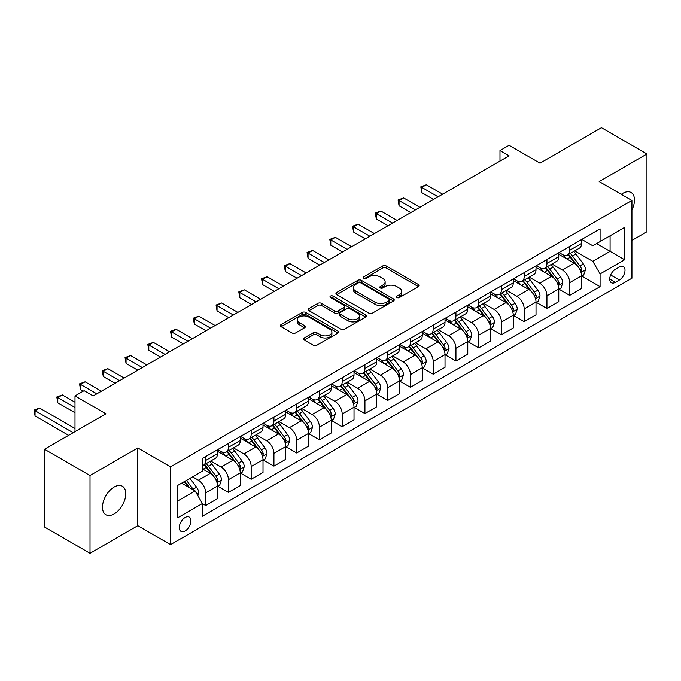 <?xml version="1.0" encoding="UTF-8"?>
<svg xmlns="http://www.w3.org/2000/svg" width="681" height="681" viewBox="0 0 681 681"><rect width="100%" height="100%" fill="white"/><g stroke="black" fill="none" stroke-linecap="round" stroke-linejoin="round"><path stroke-width="1.02" d="M396.929 297.554A1.771 1.021 0 0 0 399.432 297.554L418.406 286.59A2.528 1.456 0 0 0 419.147 285.56A2.528 1.456 0 0 0 418.406 284.53L386.255 265.965A2.528 1.456 0 0 0 382.679 265.965L363.697 276.92A1.771 1.021 0 0 0 363.177 277.644A1.771 1.021 0 0 0 363.697 278.367A1.771 1.021 0 0 0 366.199 278.367L368.659 276.946A8.087 4.665 0 0 1 380.092 276.946L382.773 278.495A8.087 4.665 0 0 1 385.14 281.798A8.087 4.665 0 0 1 382.773 285.101L380.313 286.514A1.771 1.021 0 0 0 379.794 287.237A1.771 1.021 0 0 0 380.313 287.961A1.771 1.021 0 0 0 382.816 287.961L385.267 286.539A8.087 4.665 0 0 1 396.7 286.539L399.381 288.089A8.087 4.665 0 0 1 401.747 291.391A8.087 4.665 0 0 1 399.381 294.694L396.929 296.107A1.771 1.021 0 0 0 396.41 296.831A1.771 1.021 0 0 0 396.929 297.554L396.929 296.107M114.136 513.934A16.472 9.508 120 0 0 124.895 499.42A16.472 9.508 120 0 0 122.367 486.217A16.472 9.508 120 0 0 114.136 487.034A16.472 9.508 120 0 0 103.367 501.548A16.472 9.508 120 0 0 105.895 514.751A16.472 9.508 120 0 0 114.136 513.934M631.934 209.927A16.472 9.508 120 0 0 631.074 192.519A16.472 9.508 120 0 0 622.834 193.336A16.472 9.508 120 0 0 621.302 194.34M185.113 530.959A8.24 4.758 120 0 0 190.493 523.698A8.24 4.758 120 0 0 189.233 517.1A8.24 4.758 120 0 0 185.113 517.509A8.24 4.758 120 0 0 179.733 524.762A8.24 4.758 120 0 0 180.993 531.367A8.24 4.758 120 0 0 185.113 530.959M304.254 337.955A2.528 1.456 0 0 0 303.513 338.993A2.528 1.456 0 0 0 304.254 340.023L313.277 345.233A2.528 1.456 0 0 0 316.844 345.233L337.929 333.06A2.528 1.456 0 0 0 338.67 332.03A2.528 1.456 0 0 0 337.929 331L305.769 312.434A2.528 1.456 0 0 0 302.202 312.434L281.117 324.599A2.528 1.456 0 0 0 280.376 325.637A2.528 1.456 0 0 0 281.117 326.667L292.013 332.958A2.528 1.456 0 0 0 295.588 332.958L304.611 327.748A2.528 1.456 0 0 0 305.352 326.718A2.528 1.456 0 0 0 304.611 325.688L299.206 322.564A6.759 3.899 0 0 1 297.222 319.806A6.759 3.899 0 0 1 301.402 316.197A6.759 3.899 0 0 1 308.765 317.048L329.936 329.272A6.759 3.899 0 0 1 331.911 332.03A6.759 3.899 0 0 1 327.74 335.631A6.759 3.899 0 0 1 320.376 334.788L316.844 332.754A2.528 1.456 0 0 0 313.277 332.754L304.254 337.955L304.254 340.023M631.934 240.41L646.95 231.744L646.95 153.983L601.451 127.713L540.024 163.176L509.082 145.317L499.982 150.569L509.082 155.821L93.203 395.925L84.103 390.673L75.004 395.925L75.004 431.652M90.02 475.525L90.02 553.287L137.792 525.706L137.792 447.945L90.02 475.525L44.512 449.256L105.938 413.793L75.004 395.925M137.792 447.945L170.556 466.86L631.934 200.478L631.934 278.24L170.556 544.621L170.556 466.86M646.95 153.983L599.178 181.563L631.934 200.478M368.838 313.149A2.528 1.456 0 0 0 372.405 313.149L393.49 300.985A2.528 1.456 0 0 0 394.231 299.946A2.528 1.456 0 0 0 393.49 298.916L361.33 280.351A2.528 1.456 0 0 0 357.755 280.351L336.678 292.524A2.528 1.456 0 0 0 335.937 293.554A2.528 1.456 0 0 0 336.678 294.584L368.838 313.149M331.221 297.938A1.771 1.021 0 0 1 333.018 298.184L333.018 296.082L365.706 314.954A2.528 1.456 0 0 1 366.446 315.993A2.528 1.456 0 0 1 365.706 317.023L344.629 329.195A2.528 1.456 0 0 1 341.053 329.195L308.902 310.63L308.902 308.561A2.528 1.456 0 0 0 308.161 309.591A2.528 1.456 0 0 0 308.902 310.63M308.902 308.561L317.916 303.351A2.528 1.456 0 0 1 321.492 303.351L334.533 310.885A2.528 1.456 0 0 0 338.108 310.885L344.092 307.429A2.528 1.456 0 0 0 344.833 306.399A2.528 1.456 0 0 0 344.092 305.369L330.515 297.529A1.771 1.021 0 0 1 329.996 296.805A1.771 1.021 0 0 1 331.085 295.86A1.771 1.021 0 0 1 333.018 296.082M90.02 553.287L44.512 527.017L44.512 449.256M619.378 266.995L615.369 269.31A7.976 4.605 120 0 0 610.159 276.341A7.976 4.605 120 0 0 611.385 282.734A7.976 4.605 120 0 0 615.369 282.343L619.378 280.027A7.976 4.605 120 0 0 624.588 272.996A7.976 4.605 120 0 0 623.362 266.603A7.976 4.605 120 0 0 619.378 266.995M581.795 239.414L592.802 245.773L600.08 241.568L600.08 228.85L202.402 458.449L202.402 471.167L177.835 485.349L177.835 517.713L202.402 503.531L202.402 516.249L600.08 286.65L600.08 273.932L592.802 261.325L574.704 250.872M600.08 241.568L624.656 227.386L624.656 259.75L600.08 273.932M137.792 525.706L170.556 544.621M499.982 150.569L499.982 161.074M596.624 243.568L610.091 251.34L610.091 235.788L624.656 227.386M592.802 261.325L610.091 251.34L624.656 259.75M177.835 500.901L195.124 490.924L181.657 483.144M202.402 503.634L205.679 505.523L205.679 492.814A10.292 5.942 -120 0 0 198.401 480.207L192.578 476.836M205.679 505.523L217.511 498.696L217.511 485.979A10.292 5.942 -120 0 0 210.233 473.372L202.402 468.851M217.784 486.243L228.433 492.389L228.433 479.679A10.292 5.942 -120 0 0 221.155 467.072L210.701 461.037M228.433 492.389L240.257 485.562L240.257 472.844A10.292 5.942 -120 0 0 232.979 460.237L217.511 451.307M240.538 473.108L251.178 479.254L251.178 466.545A10.292 5.942 -120 0 0 243.9 453.929L233.447 447.902M251.178 479.254L263.011 472.427L263.011 459.709A10.292 5.942 -120 0 0 255.733 447.102L240.257 438.172M263.283 459.973L273.932 466.119L273.932 453.41A10.292 5.942 -120 0 0 266.654 440.794L256.201 434.767M273.932 466.119L285.765 459.292L285.765 446.574A10.292 5.942 -120 0 0 278.478 433.967L263.011 425.038M286.037 446.838L296.686 452.984L296.686 440.275A10.292 5.942 -120 0 0 289.399 427.659L278.946 421.633M296.686 452.984L308.51 446.157L308.51 433.439A10.292 5.942 -120 0 0 301.232 420.832L285.765 411.903M308.782 433.703L319.432 439.849L319.432 427.14A10.292 5.942 -120 0 0 312.153 414.525L301.7 408.489M319.432 439.849L331.264 433.022L331.264 420.305A10.292 5.942 -120 0 0 323.986 407.698L308.51 398.768M331.536 420.569L342.185 426.715L342.185 414.005A10.292 5.942 -120 0 0 334.907 401.39L324.454 395.355M342.185 426.715L354.018 419.888L354.018 407.17A10.292 5.942 -120 0 0 346.731 394.563L331.264 385.633M354.29 407.434L364.931 413.58L364.931 400.871A10.292 5.942 -120 0 0 357.653 388.255L347.199 382.22M364.931 413.58L376.763 406.753L376.763 394.035A10.292 5.942 -120 0 0 369.485 381.428L354.018 372.498M377.036 394.299L387.685 400.445L387.685 387.736A10.292 5.942 -120 0 0 380.407 375.12L369.953 369.085M387.685 400.445L399.517 393.618L399.517 380.9A10.292 5.942 -120 0 0 392.239 368.293L376.763 359.364M399.79 381.164L410.439 387.31L410.439 374.601A10.292 5.942 -120 0 0 403.152 361.986L392.699 355.95M410.439 387.31L422.263 380.483L422.263 367.766A10.292 5.942 -120 0 0 414.984 355.159L399.517 346.229M422.535 368.029L433.184 374.175L433.184 361.466A10.292 5.942 -120 0 0 425.906 348.851L415.453 342.815M433.184 374.175L445.016 367.348L445.016 354.631A10.292 5.942 -120 0 0 437.738 342.024L422.263 333.094M445.289 354.895L455.938 361.041L455.938 348.331A10.292 5.942 -120 0 0 448.66 335.716L438.206 329.681M455.938 361.041L467.77 354.214L467.77 341.496A10.292 5.942 -120 0 0 460.484 328.889L445.016 319.959M468.043 341.76L478.683 347.906L478.683 335.197A10.292 5.942 -120 0 0 471.405 322.581L460.952 316.546M478.683 347.906L490.516 341.079L490.516 328.361A10.292 5.942 -120 0 0 483.238 315.754L467.77 306.825M490.788 328.625L501.437 334.771L501.437 322.062A10.292 5.942 -120 0 0 494.159 309.446L483.706 303.411M501.437 334.771L513.27 327.944L513.27 315.226A10.292 5.942 -120 0 0 505.992 302.619L490.516 293.69M513.542 315.49L524.191 321.636L524.191 308.927A10.292 5.942 -120 0 0 516.905 296.312L506.451 290.276M524.191 321.636L536.015 314.809L536.015 302.092A10.292 5.942 -120 0 0 528.737 289.485L513.27 280.555M536.288 302.355L546.937 308.502L546.937 295.792A10.292 5.942 -120 0 0 539.658 283.177L529.205 277.141M546.937 308.502L558.769 301.674L558.769 288.957A10.292 5.942 -120 0 0 551.491 276.35L536.015 267.42M559.041 289.221L569.691 295.367L569.691 282.658A10.292 5.942 -120 0 0 562.412 270.042L551.959 264.007M569.691 295.367L581.523 288.54L581.523 275.822A10.292 5.942 -120 0 0 574.236 263.215L558.769 254.285M559.041 252.549L562.412 254.49A10.292 5.942 -120 0 0 567.554 255A10.292 5.942 -120 0 0 569.691 250.293L569.691 246.403M536.288 265.684L539.658 267.624A10.292 5.942 -120 0 0 544.809 268.135A10.292 5.942 -120 0 0 546.937 263.428L546.937 259.538M513.542 278.818L516.905 280.759A10.292 5.942 -120 0 0 522.055 281.27A10.292 5.942 -120 0 0 524.191 276.563L524.191 272.672M490.788 291.953L494.159 293.894A10.292 5.942 -120 0 0 499.309 294.405A10.292 5.942 -120 0 0 501.437 289.697L501.437 285.807M468.043 305.088L471.405 307.029A10.292 5.942 -120 0 0 476.555 307.54A10.292 5.942 -120 0 0 478.683 302.832L478.683 298.942M445.289 318.223L448.66 320.164A10.292 5.942 -120 0 0 453.801 320.674A10.292 5.942 -120 0 0 455.938 315.967L455.938 312.077M422.535 331.358L425.906 333.298A10.292 5.942 -120 0 0 431.056 333.809A10.292 5.942 -120 0 0 433.184 329.102L433.184 325.212M399.79 344.492L403.152 346.433A10.292 5.942 -120 0 0 408.302 346.944A10.292 5.942 -120 0 0 410.439 342.237L410.439 338.346M377.036 357.627L380.407 359.568A10.292 5.942 -120 0 0 385.548 360.079A10.292 5.942 -120 0 0 387.685 355.371L387.685 351.481M354.29 370.762L357.653 372.703A10.292 5.942 -120 0 0 362.803 373.214A10.292 5.942 -120 0 0 364.931 368.506L364.931 364.616M331.536 383.897L334.907 385.838A10.292 5.942 -120 0 0 340.049 386.348A10.292 5.942 -120 0 0 342.185 381.641L342.185 377.751M308.782 397.032L312.153 398.972A10.292 5.942 -120 0 0 317.303 399.483A10.292 5.942 -120 0 0 319.432 394.776L319.432 390.885M286.037 410.166L289.399 412.116A10.292 5.942 -120 0 0 294.55 412.618A10.292 5.942 -120 0 0 296.686 407.91L296.686 404.02M263.283 423.301L266.654 425.25A10.292 5.942 -120 0 0 271.796 425.753A10.292 5.942 -120 0 0 273.932 421.045L273.932 417.155M240.538 436.436L243.9 438.385A10.292 5.942 -120 0 0 249.05 438.887A10.292 5.942 -120 0 0 251.178 434.18L251.178 430.29M217.784 449.571L221.155 451.52A10.292 5.942 -120 0 0 226.296 452.022A10.292 5.942 -120 0 0 228.433 447.315L228.433 443.425M581.795 276.086L600.08 286.65M567.554 255L579.386 248.173A10.292 5.942 -120 0 0 581.523 243.457L581.523 239.567M544.809 268.135L556.632 261.308A10.292 5.942 -120 0 0 558.769 256.592L558.769 252.702M522.055 281.27L533.887 274.443A10.292 5.942 -120 0 0 536.015 269.727L536.015 265.837M499.309 294.405L511.133 287.578A10.292 5.942 -120 0 0 513.27 282.862L513.27 278.972M476.555 307.54L488.388 300.713A10.292 5.942 -120 0 0 490.516 295.997L490.516 292.106M453.801 320.674L465.634 313.847A10.292 5.942 -120 0 0 467.77 309.131L467.77 305.241M431.056 333.809L442.88 326.982A10.292 5.942 -120 0 0 445.016 322.266L445.016 318.385M408.302 346.944L420.134 340.117A10.292 5.942 -120 0 0 422.263 335.401L422.263 331.519M385.548 360.079L397.381 353.252A10.292 5.942 -120 0 0 399.517 348.536L399.517 344.654M362.803 373.214L374.635 366.387A10.292 5.942 -120 0 0 376.763 361.671L376.763 357.789M340.049 386.348L351.881 379.521A10.292 5.942 -120 0 0 354.018 374.805L354.018 370.924M317.303 399.483L329.127 392.656A10.292 5.942 -120 0 0 331.264 387.94L331.264 384.058M294.55 412.618L306.382 405.791A10.292 5.942 -120 0 0 308.51 401.075L308.51 397.193M271.796 425.753L283.628 418.926A10.292 5.942 -120 0 0 285.765 414.21L285.765 410.328M249.05 438.887L260.883 432.06A10.292 5.942 -120 0 0 263.011 427.345L263.011 423.463M226.296 452.022L238.129 445.195A10.292 5.942 -120 0 0 240.257 440.479L240.257 436.598M202.402 465.574A10.292 5.942 -120 0 0 203.551 465.157L215.375 458.33A10.292 5.942 -120 0 0 217.511 453.614L217.511 449.732M203.551 465.157A10.292 5.942 -120 0 0 205.679 460.45L205.679 456.559M195.124 490.924L202.402 503.531M397.636 297.801L399.381 296.788A8.087 4.665 0 0 0 401.747 293.494L401.747 291.391M385.14 281.798L385.14 283.9A8.087 4.665 0 0 1 382.773 287.203L381.019 288.208M418.372 286.616L386.255 268.067A2.528 1.456 0 0 0 382.679 268.067L364.403 278.614M393.456 301.002L361.33 282.453A2.528 1.456 0 0 0 357.755 282.453L336.712 294.609M389.021 300.67A1.771 1.021 0 0 0 389.541 299.946A1.771 1.021 0 0 0 389.021 299.231L360.794 282.93A1.771 1.021 0 0 0 358.291 282.93L355.703 284.428A8.087 4.665 0 0 0 353.337 287.731A8.087 4.665 0 0 0 355.703 291.025L375.001 302.168A8.087 4.665 0 0 0 386.433 302.168L389.021 300.67L389.021 302.773A1.771 1.021 0 0 0 389.541 302.049L389.541 299.946M353.337 287.731L353.337 289.834A8.087 4.665 0 0 0 355.703 293.128L355.703 291.025M389.021 302.773L386.433 304.271A8.087 4.665 0 0 1 375.001 304.271L355.703 293.128M308.927 310.647L317.916 305.454L317.916 303.351M344.833 306.399L344.833 308.502A2.528 1.456 0 0 1 344.092 309.532L338.108 312.988A2.528 1.456 0 0 1 334.533 312.988L321.492 305.454A2.528 1.456 0 0 0 317.916 305.454M333.018 298.184L365.671 317.04M348.068 318.699A6.759 3.899 0 0 0 355.431 319.542A6.759 3.899 0 0 0 359.602 315.941A6.759 3.899 0 0 0 357.627 313.175L350.162 308.876A2.528 1.456 0 0 0 346.595 308.876L340.611 312.324A2.528 1.456 0 0 0 339.87 313.362A2.528 1.456 0 0 0 340.611 314.392L348.068 318.699L348.068 320.802A6.759 3.899 0 0 0 355.431 321.645A6.759 3.899 0 0 0 359.602 318.036L359.602 315.941M339.87 313.362L339.87 315.465A2.528 1.456 0 0 0 340.611 316.495L340.611 314.392M348.068 320.802L340.611 316.495M331.911 332.03L331.911 334.133A6.759 3.899 0 0 1 327.74 337.733A6.759 3.899 0 0 1 320.376 336.891L316.844 334.848A2.528 1.456 0 0 0 313.277 334.848L304.288 340.04M297.222 319.806L297.222 321.909A6.759 3.899 0 0 0 299.206 324.667L299.206 322.564M304.577 327.765L299.206 324.667M337.895 333.077L305.769 314.528A2.528 1.456 0 0 0 302.202 314.528L281.151 326.684M581.523 276.248L583.702 274.979L585.524 269.727A6.819 3.941 -120 0 0 583.345 263.922L575.913 253.996A19.689 11.364 -120 0 0 573.76 251.417M566.362 258.669A19.689 11.364 -120 0 0 562.336 254.447M580.902 272.068L581.838 270.016A6.819 3.941 -120 0 0 579.889 265.913L572.449 255.988A19.689 11.364 -120 0 0 570.303 253.417M568.473 254.473A16.344 9.44 60 0 1 571.155 257.529L577.445 265.922M442.65 194.179L426.357 184.772L421.811 187.403L421.811 192.655L433.55 199.431M568.116 254.677A19.689 11.364 60 0 1 570.269 257.248L575.215 263.853M421.811 192.655L420.807 186.824L438.096 196.8M420.807 186.824L426.357 184.772M558.769 289.382L560.957 288.114L562.77 282.862A6.819 3.941 -120 0 0 560.599 277.056L553.159 267.131A19.689 11.364 -120 0 0 551.014 264.551M543.617 271.804A19.689 11.364 -120 0 0 539.582 267.582M558.148 285.203L559.092 283.151A6.819 3.941 -120 0 0 557.135 279.048L549.703 269.123A19.689 11.364 -120 0 0 547.55 266.552M545.719 267.607A16.344 9.44 60 0 1 548.401 270.663L554.7 279.057M419.896 207.313L403.612 197.907L399.057 200.537L399.057 205.79L410.796 212.566M545.37 267.812A19.689 11.364 60 0 1 547.515 270.383L552.461 276.988M399.057 205.79L398.062 199.959L415.35 209.935M398.062 199.959L403.612 197.907M536.015 302.517L538.203 301.257L540.024 295.997A6.819 3.941 -120 0 0 537.845 290.191L530.405 280.266A19.689 11.364 -120 0 0 528.26 277.686M520.863 284.939A19.689 11.364 -120 0 0 516.836 280.717M535.394 298.338L536.339 296.286A6.819 3.941 -120 0 0 534.389 292.183L526.949 282.257A19.689 11.364 -120 0 0 524.804 279.687M522.965 280.742A16.344 9.44 60 0 1 525.655 283.798L531.946 292.2M397.151 220.448L380.858 211.042L376.312 213.672L376.312 218.924L388.051 225.7M522.616 280.947A19.689 11.364 60 0 1 524.77 283.517L529.707 290.123M376.312 218.924L375.308 213.093L392.596 223.07M375.308 213.093L380.858 211.042M513.27 315.652L515.449 314.392L517.271 309.131A6.819 3.941 -120 0 0 515.091 303.326L507.66 293.4A19.689 11.364 -120 0 0 505.506 290.821M498.109 298.074A19.689 11.364 -120 0 0 494.083 293.851M512.648 311.472L513.585 309.421A6.819 3.941 -120 0 0 511.635 305.318L504.204 295.392A19.689 11.364 -120 0 0 502.05 292.821M500.22 293.877A16.344 9.44 60 0 1 502.901 296.933L509.192 305.335M374.397 233.583L358.112 224.177L353.558 226.807L353.558 232.059L365.297 238.835M499.871 294.081A19.689 11.364 60 0 1 502.016 296.652L506.962 303.258M353.558 232.059L352.554 226.228L369.851 236.205M352.554 226.228L358.112 224.177M490.516 328.787L492.703 327.527L494.517 322.266A6.819 3.941 -120 0 0 492.346 316.461L484.906 306.535A19.689 11.364 -120 0 0 482.761 303.964M475.364 311.208A19.689 11.364 -120 0 0 471.329 306.986M489.894 324.607L490.839 322.556A6.819 3.941 -120 0 0 488.89 318.453L481.45 308.527A19.689 11.364 -120 0 0 479.296 305.956M477.466 307.012A16.344 9.44 60 0 1 480.148 310.068L486.447 318.47M351.643 246.718L335.358 237.311L330.804 239.942L330.804 245.194L342.543 251.97M477.117 307.216A19.689 11.364 60 0 1 479.262 309.787L484.208 316.393M330.804 245.194L329.808 239.363L347.097 249.34M329.808 239.363L335.358 237.311M467.77 341.922L469.95 340.662L471.771 335.401A6.819 3.941 -120 0 0 469.592 329.595L462.161 319.67A19.689 11.364 -120 0 0 460.007 317.099M452.61 324.343A19.689 11.364 -120 0 0 448.583 320.121M467.149 337.742L468.085 335.69A6.819 3.941 -120 0 0 466.136 331.596L458.696 321.662A19.689 11.364 -120 0 0 456.551 319.091M454.721 320.147A16.344 9.44 60 0 1 457.402 323.203L463.693 331.604M328.897 259.853L312.605 250.446L308.059 253.077L308.059 258.329L319.798 265.105M454.363 320.351A19.689 11.364 60 0 1 456.517 322.922L461.463 329.527M308.059 258.329L307.054 252.498L324.343 262.474M307.054 252.498L312.605 250.446M445.016 355.056L447.204 353.797L449.017 348.536A6.819 3.941 -120 0 0 446.847 342.73L439.407 332.805A19.689 11.364 -120 0 0 437.262 330.234M429.864 337.478A19.689 11.364 -120 0 0 425.829 333.256M444.395 350.877L445.34 348.825A6.819 3.941 -120 0 0 443.382 344.731L435.951 334.797A19.689 11.364 -120 0 0 433.797 332.226M431.967 333.281A16.344 9.44 60 0 1 434.648 336.337L440.947 344.739M306.144 272.987L289.859 263.581L285.305 266.211L285.305 271.464L297.044 278.24M431.618 333.486A19.689 11.364 60 0 1 433.763 336.056L438.709 342.662M285.305 271.464L284.309 265.633L301.598 275.609M284.309 265.633L289.859 263.581M422.263 368.191L424.45 366.931L426.272 361.671A6.819 3.941 -120 0 0 424.093 355.865L416.653 345.939A19.689 11.364 -120 0 0 414.508 343.369M407.11 350.613A19.689 11.364 -120 0 0 403.084 346.391M421.641 364.012L422.586 361.96A6.819 3.941 -120 0 0 420.637 357.865L413.197 347.931A19.689 11.364 -120 0 0 411.052 345.361M409.213 346.416A16.344 9.44 60 0 1 411.903 349.472L418.194 357.874M283.398 286.122L267.105 276.716L262.56 279.346L262.56 284.598L274.298 291.374M408.864 346.62A19.689 11.364 60 0 1 411.018 349.191L415.955 355.797M262.56 284.598L261.555 278.767L278.844 288.753M261.555 278.767L267.105 276.716M399.517 381.326L401.696 380.066L403.518 374.805A6.819 3.941 -120 0 0 401.339 369L393.907 359.074A19.689 11.364 -120 0 0 391.754 356.503M384.356 363.748A19.689 11.364 -120 0 0 380.33 359.525M398.896 377.146L399.832 375.095A6.819 3.941 -120 0 0 397.883 371L390.443 361.066A19.689 11.364 -120 0 0 388.298 358.495M386.467 359.551A16.344 9.44 60 0 1 389.149 362.607L395.44 371.009M260.644 299.257L244.36 289.851L239.806 292.481L239.806 297.733L251.544 304.509M386.118 359.755A19.689 11.364 60 0 1 388.264 362.335L393.209 368.932M239.806 297.733L238.801 291.902L256.099 301.887M238.801 291.902L244.36 289.851M376.763 394.461L378.951 393.201L380.764 387.94A6.819 3.941 -120 0 0 378.593 382.135L371.154 372.209A19.689 11.364 -120 0 0 369.008 369.638M361.611 376.882A19.689 11.364 -120 0 0 357.576 372.66M376.142 390.281L377.087 388.238A6.819 3.941 -120 0 0 375.129 384.135L367.697 374.201A19.689 11.364 -120 0 0 365.544 371.63M363.714 372.686A16.344 9.44 60 0 1 366.395 375.742L372.694 384.144M237.89 312.392L221.606 302.985L217.052 305.616L217.052 310.868L228.79 317.644M363.365 372.89A19.689 11.364 60 0 1 365.51 375.469L370.455 382.067M217.052 310.868L216.056 305.037L233.345 315.022M216.056 305.037L221.606 302.985M354.018 407.596L356.197 406.336L358.019 401.075A6.819 3.941 -120 0 0 355.84 395.269L348.4 385.344A19.689 11.364 -120 0 0 346.254 382.773M338.857 390.017A19.689 11.364 -120 0 0 334.831 385.795M353.396 403.416L354.333 401.373A6.819 3.941 -120 0 0 352.383 397.27L344.944 387.336A19.689 11.364 -120 0 0 342.798 384.765M340.968 385.821A16.344 9.44 60 0 1 343.65 388.877L349.94 397.278M215.145 325.527L198.852 316.12L194.306 318.751L194.306 324.003L206.045 330.779M340.611 386.025A19.689 11.364 60 0 1 342.764 388.604L347.702 395.201M194.306 324.003L193.302 318.172L210.591 328.157M193.302 318.172L198.852 316.12M331.264 420.73L333.443 419.47L335.265 414.21A6.819 3.941 -120 0 0 333.094 408.404L325.654 398.479A19.689 11.364 -120 0 0 323.501 395.908M316.112 403.152A19.689 11.364 -120 0 0 312.077 398.93M330.643 416.551L331.587 414.508A6.819 3.941 -120 0 0 329.63 410.405L322.198 400.471A19.689 11.364 -120 0 0 320.044 397.9M318.214 398.955A16.344 9.44 60 0 1 320.896 402.011L327.186 410.413M192.391 338.661L176.107 329.255L171.552 331.885L171.552 337.138L183.291 343.914M317.865 399.16A19.689 11.364 60 0 1 320.01 401.739L324.956 408.336M171.552 337.138L170.556 331.306L187.845 341.292M170.556 331.306L176.107 329.255M308.51 433.865L310.698 432.605L312.519 427.345A6.819 3.941 -120 0 0 310.34 421.539L302.9 411.613A19.689 11.364 -120 0 0 300.755 409.043M293.358 416.287A19.689 11.364 -120 0 0 289.323 412.065M307.889 429.685L308.834 427.642A6.819 3.941 -120 0 0 306.884 423.539L299.444 413.605A19.689 11.364 -120 0 0 297.299 411.035M295.46 412.09A16.344 9.44 60 0 1 298.15 415.146L304.441 423.548M169.646 351.796L153.353 342.39L148.807 345.02L148.807 350.272L160.546 357.048M295.111 412.294A19.689 11.364 60 0 1 297.256 414.874L302.202 421.471M148.807 350.272L147.803 344.441L165.091 354.426M147.803 344.441L153.353 342.39M285.765 447L287.944 445.74L289.765 440.479A6.819 3.941 -120 0 0 287.586 434.674L280.155 424.748A19.689 11.364 -120 0 0 278.001 422.177M270.604 429.422A19.689 11.364 -120 0 0 266.577 425.199M285.143 442.82L286.08 440.777A6.819 3.941 -120 0 0 284.13 436.674L276.69 426.74A19.689 11.364 -120 0 0 274.545 424.169M272.715 425.225A16.344 9.44 60 0 1 275.396 428.281L281.687 436.683M146.892 364.931L130.607 355.525L126.053 358.155L126.053 363.407L137.792 370.183M272.357 425.429A19.689 11.364 60 0 1 274.511 428.008L279.457 434.606M126.053 363.407L125.049 357.576L142.346 367.561M125.049 357.576L130.607 355.525M263.011 460.135L265.198 458.875L267.012 453.614A6.819 3.941 -120 0 0 264.841 447.809L257.401 437.883A19.689 11.364 -120 0 0 255.256 435.312M247.858 442.556A19.689 11.364 -120 0 0 243.824 438.334M262.389 455.955L263.334 453.912A6.819 3.941 -120 0 0 261.376 449.809L253.945 439.875A19.689 11.364 -120 0 0 251.791 437.304M249.961 438.36A16.344 9.44 60 0 1 252.642 441.416L258.942 449.818M124.138 378.066L107.853 368.659L103.299 371.29L103.299 376.542L115.038 383.318M249.612 438.564A19.689 11.364 60 0 1 251.757 441.143L256.703 447.74M103.299 376.542L102.303 370.711L119.592 380.696M102.303 370.711L107.853 368.659M240.257 473.269L242.445 472.01L244.266 466.749A6.819 3.941 -120 0 0 242.087 460.943L234.647 451.018A19.689 11.364 -120 0 0 232.502 448.447M225.105 455.691A19.689 11.364 -120 0 0 221.078 451.469M239.635 469.09L240.58 467.047A6.819 3.941 -120 0 0 238.631 462.944L231.191 453.01A19.689 11.364 -120 0 0 229.046 450.439M227.216 451.494A16.344 9.44 60 0 1 229.897 454.55L236.188 462.952M101.392 391.2L85.099 381.794L80.554 384.425L80.554 389.677L83.193 391.2M226.858 451.699A19.689 11.364 60 0 1 229.012 454.278L233.949 460.875M80.554 389.677L79.549 383.846L96.838 393.831M79.549 383.846L85.099 381.794M217.511 486.404L219.691 485.144L221.512 479.884A6.819 3.941 -120 0 0 219.333 474.078L211.902 464.153A19.689 11.364 -120 0 0 209.748 461.582M216.89 482.225L217.835 480.182A6.819 3.941 -120 0 0 215.877 476.079L208.446 466.144A19.689 11.364 -120 0 0 206.292 463.574M204.462 464.629A16.344 9.44 60 0 1 207.143 467.685L213.434 476.087M75.004 402.233L62.354 394.929L57.8 397.559L57.8 402.811L75.004 412.746M204.113 464.834A19.689 11.364 60 0 1 206.258 467.413L211.204 474.01M57.8 402.811L56.804 396.98L75.004 407.485M56.804 396.98L62.354 394.929M197.856 495.649L198.767 493.018A6.819 3.941 -120 0 0 196.588 487.213L189.948 478.36M75.004 428.502L39.6 408.064L35.054 410.694L35.054 415.946L68.628 435.338M193.744 490.124A6.819 3.941 -120 0 0 193.132 489.213L186.492 480.352M184.781 481.339L189.556 487.707M184.313 481.612L188.356 487.009M35.054 415.946L34.05 410.115L73.182 432.707M34.05 410.115L39.6 408.064M198.401 480.207L210.233 473.372M221.155 467.072L232.979 460.237M243.9 453.929L255.733 447.102M266.654 440.794L278.478 433.967M289.399 427.659L301.232 420.832M312.153 414.525L323.986 407.698M334.907 401.39L346.731 394.563M357.653 388.255L369.485 381.428M380.407 375.12L392.239 368.293M403.152 361.986L414.984 355.159M425.906 348.851L437.738 342.024M448.66 335.716L460.484 328.889M471.405 322.581L483.238 315.754M494.159 309.446L505.992 302.619M516.905 296.312L528.737 289.485M539.658 283.177L551.491 276.35M562.412 270.042L574.236 263.215M569.691 250.293L581.523 243.457M569.691 282.658L581.523 275.822M546.937 295.792L558.769 288.957M546.937 263.428L558.769 256.592M524.191 308.927L536.015 302.092M524.191 276.563L536.015 269.727M501.437 322.062L513.27 315.226M501.437 289.697L513.27 282.862M478.683 335.197L490.516 328.361M478.683 302.832L490.516 295.997M455.938 348.331L467.77 341.496M455.938 315.967L467.77 309.131M433.184 361.466L445.016 354.631M433.184 329.102L445.016 322.266M410.439 374.601L422.263 367.766M410.439 342.237L422.263 335.401M387.685 387.736L399.517 380.9M387.685 355.371L399.517 348.536M364.931 400.871L376.763 394.035M364.931 368.506L376.763 361.671M342.185 414.005L354.018 407.17M342.185 381.641L354.018 374.805M319.432 427.14L331.264 420.305M319.432 394.776L331.264 387.94M296.686 440.275L308.51 433.439M296.686 407.91L308.51 401.075M273.932 453.41L285.765 446.574M273.932 421.045L285.765 414.21M251.178 466.545L263.011 459.709M251.178 434.18L263.011 427.345M228.433 479.679L240.257 472.844M228.433 447.315L240.257 440.479M205.679 492.814L217.511 485.979M205.679 460.45L217.511 453.614M610.653 274.988L619.378 280.027M609.733 279.082L615.369 282.343M399.381 296.788L399.381 294.694M380.313 287.961L380.313 286.514M382.773 287.203L382.773 285.101M363.697 278.367L363.697 276.92M382.679 268.067L382.679 265.965M386.255 268.067L386.255 265.965M418.406 286.59L418.406 284.53M336.678 294.584L336.678 292.524M357.755 282.453L357.755 280.351M361.33 282.453L361.33 280.351M393.49 300.985L393.49 298.916M375.001 304.271L375.001 302.168M386.433 304.271L386.433 302.168M321.492 305.454L321.492 303.351M334.533 312.988L334.533 310.885M338.108 312.988L338.108 310.885M344.092 309.532L344.092 307.429M365.706 317.023L365.706 314.954M313.277 334.848L313.277 332.754M316.844 334.848L316.844 332.754M320.376 336.891L320.376 334.788M304.611 327.748L304.611 325.688M281.117 326.667L281.117 324.599M302.202 314.528L302.202 312.434M305.769 314.528L305.769 312.434M337.929 333.06L337.929 331M581.012 272.443L585.481 269.863M572.449 255.988L575.913 253.996M567.086 259.086L570.269 257.248M579.889 265.913L583.345 263.922M579.344 268.578L581.838 270.016M558.258 285.577L562.727 282.998M549.703 269.123L553.159 267.131M544.34 272.221L547.515 270.383M557.135 279.048L560.599 277.056M556.598 281.713L559.092 283.151M535.513 298.712L539.973 296.133M526.949 282.257L530.405 280.266M521.586 285.356L524.77 283.517M534.389 292.183L537.845 290.191M533.844 294.847L536.339 296.286M512.759 311.847L517.228 309.268M504.204 295.392L507.66 293.4M498.841 298.491L502.016 296.652M511.635 305.318L515.091 303.326M511.099 307.982L513.585 309.421M490.005 324.982L494.474 322.402M481.45 308.527L484.906 306.535M476.087 311.626L479.262 309.787M488.89 318.453L492.346 316.461M488.345 321.117L490.839 322.556M467.26 338.116L471.729 335.537M458.696 321.662L462.161 319.67M453.333 324.76L456.517 322.922M466.136 331.596L469.592 329.595M465.591 334.252L468.085 335.69M444.506 351.251L448.975 348.672M435.951 334.797L439.407 332.805M430.588 337.895L433.763 336.056M443.382 344.731L446.847 342.73M442.846 347.387L445.34 348.825M421.752 364.386L426.221 361.807M413.197 347.931L416.653 345.939M407.834 351.03L411.018 349.191M420.637 357.865L424.093 355.865M420.092 360.521L422.586 361.96M399.006 377.521L403.475 374.942M390.443 361.066L393.907 359.074M385.088 364.165L388.264 362.335M397.883 371L401.339 369M397.346 373.656L399.832 375.095M376.252 390.656L380.722 388.076M367.697 374.201L371.154 372.209M362.335 377.3L365.51 375.469M375.129 384.135L378.593 382.135M374.593 386.791L377.087 388.238M353.507 403.79L357.976 401.211M344.944 387.336L348.4 385.344M339.581 390.434L342.764 388.604M352.383 397.27L355.84 395.269M351.839 399.926L354.333 401.373M330.753 416.925L335.222 414.346M322.198 400.471L325.654 398.479M316.835 403.569L320.01 401.739M329.63 410.405L333.094 408.404M329.093 413.061L331.587 414.508M307.999 430.06L312.468 427.481M299.444 413.605L302.9 411.613M294.081 416.704L297.256 414.874M306.884 423.539L310.34 421.539M306.339 426.195L308.834 427.642M285.254 443.195L289.723 440.616M276.69 426.74L280.155 424.748M271.327 429.839L274.511 428.008M284.13 436.674L287.586 434.674M283.594 439.339L286.08 440.777M262.5 456.33L266.969 453.75M253.945 439.875L257.401 437.883M248.582 442.973L251.757 441.143M261.376 449.809L264.841 447.809M260.84 452.473L263.334 453.912M239.755 469.464L244.224 466.885M231.191 453.01L234.647 451.018M225.828 456.108L229.012 454.278M238.631 462.944L242.087 460.943M238.086 465.608L240.58 467.047M217.001 482.599L221.47 480.02M208.446 466.144L211.902 464.153M203.083 469.243L206.258 467.413M215.877 476.079L219.333 474.078M215.341 478.743L217.835 480.182M196.988 494.151L198.716 493.155M193.132 489.213L196.588 487.213"/></g></svg>
